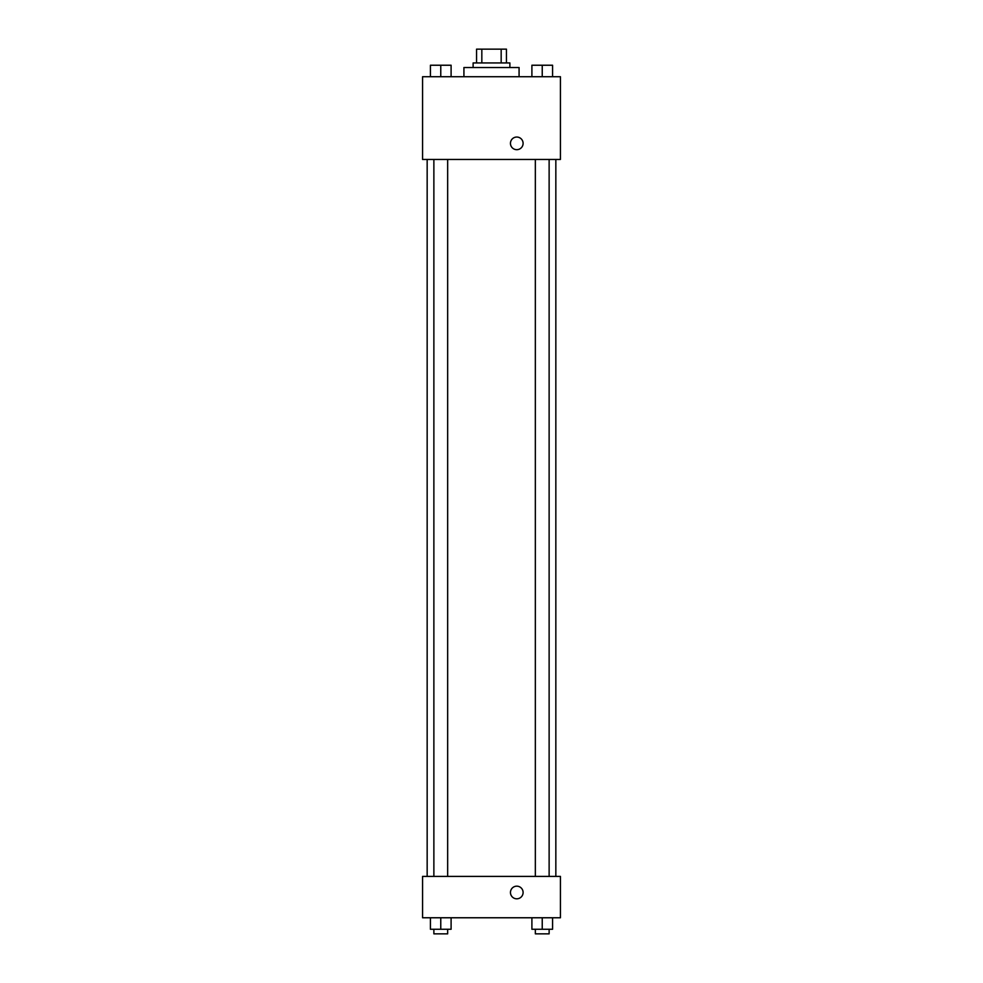 <?xml version="1.0" encoding="UTF-8"?>
<svg xmlns="http://www.w3.org/2000/svg" width="983" height="983" viewBox="0 0 983 983"><rect width="100%" height="100%" fill="white"/><g stroke="black" fill="none" stroke-linecap="round" stroke-linejoin="round"><path stroke-width="1.47" d="M481.83 62.937L481.83 49.15L476.558 49.15L476.558 62.937L476.558 49.15M481.83 49.15L506.442 49.15L506.442 62.937M501.17 62.937L501.17 49.15M473.118 67.532L473.118 62.937L509.882 62.937L509.882 67.532M519.073 76.723L519.073 67.532L463.927 67.532L463.927 76.723M422.567 76.723L560.433 76.723L560.433 159.455L422.567 159.455L422.567 76.723M510.46 143.371A6.316 6.316 0 0 1 519.933 137.89A6.316 6.316 0 0 1 519.933 148.838A6.316 6.316 0 0 1 510.46 143.371M422.567 876.406L560.433 876.406L560.433 917.766L422.567 917.766L422.567 876.406M516.775 898.806A6.316 6.316 0 0 1 511.307 889.332A6.316 6.316 0 0 1 522.256 889.332A6.316 6.316 0 0 1 516.775 898.806M531.901 917.766L531.901 929.254L552.581 929.254L552.581 917.766L552.581 929.254M542.235 929.254L542.235 917.766M549.128 929.254L549.128 933.85L535.342 933.85L535.342 929.254M430.419 917.766L430.419 929.254L451.099 929.254L451.099 917.766L451.099 929.254M440.765 929.254L440.765 917.766M447.658 929.254L447.658 933.85L433.872 933.85L433.872 929.254M531.901 76.723L531.901 65.234L552.581 65.234L552.581 76.723L552.581 65.234M542.235 76.723L542.235 65.234M549.128 65.234L535.342 65.234M430.419 76.723L430.419 65.234L451.099 65.234L451.099 76.723L451.099 65.234M440.765 76.723L440.765 65.234M447.658 65.234L433.872 65.234M555.837 876.406L555.837 159.455M427.163 876.406L427.163 159.455M535.342 159.455L535.342 876.406M549.128 159.455L549.128 876.406M447.658 876.406L447.658 159.455M433.872 876.406L433.872 159.455"/></g></svg>
